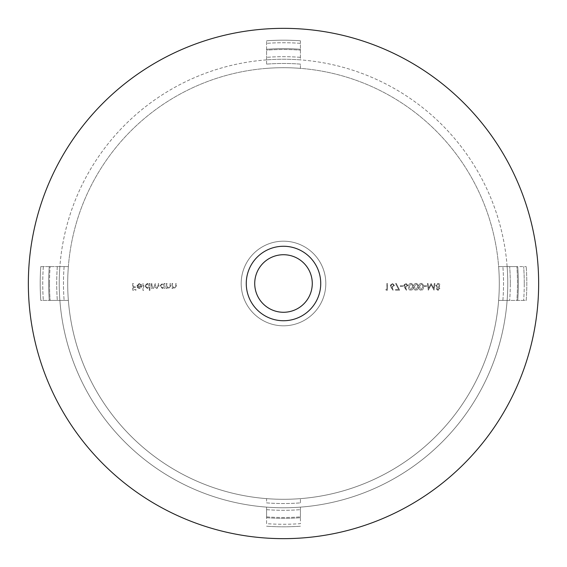 <?xml version="1.0" encoding="UTF-8"?>
<svg xmlns="http://www.w3.org/2000/svg" width="567" height="567" viewBox="0 0 567 567"><rect width="100%" height="100%" fill="white"/><g stroke="black" fill="none" stroke-linecap="round" stroke-linejoin="round"><path stroke-width="0.43" stroke-dasharray="2.83 2.13" d="M283.5 312.275A28.775 28.775 0 0 1 254.725 283.5A28.775 28.775 0 0 1 283.5 254.725A28.775 28.775 0 0 1 312.275 283.5A28.775 28.775 0 0 1 283.5 312.275M283.5 241.188A42.312 42.312 0 0 1 325.812 283.5A42.312 42.312 0 0 1 283.5 325.812A42.312 42.312 0 0 1 241.188 283.5A42.312 42.312 0 0 1 283.5 241.188A42.312 42.312 0 0 1 325.812 283.5A42.312 42.312 0 0 1 283.5 325.812A42.312 42.312 0 0 1 241.188 283.5A42.312 42.312 0 0 1 283.5 241.188M499.3 283.5A215.8 215.8 0 0 0 283.5 67.7A215.8 215.8 0 0 0 67.7 283.5A215.8 215.8 0 0 0 283.5 499.3A215.8 215.8 0 0 0 499.3 283.5A215.8 215.8 0 0 0 283.5 67.7A215.8 215.8 0 0 0 68.366 300.425L57.331 300.425L68.366 300.425A215.8 215.8 0 0 1 67.7 283.5A215.8 215.8 0 0 0 283.5 499.3A215.8 215.8 0 0 0 498.634 266.575L516.877 266.575L498.634 266.575A215.8 215.8 0 0 1 499.3 283.5A215.8 215.8 0 0 0 498.634 266.575A215.8 215.8 0 0 1 498.634 300.425L507.125 300.425L498.634 300.425A215.8 215.8 0 0 0 499.3 283.5M59.237 283.5A224.263 224.263 0 0 0 283.5 507.763A224.263 224.263 0 0 0 507.125 266.575L526.211 266.575L507.125 266.575A224.263 224.263 0 0 1 507.763 283.5A224.263 224.263 0 0 0 283.5 59.237A224.263 224.263 0 0 0 59.237 283.5A224.263 224.263 0 0 0 283.5 507.763A224.263 224.263 0 0 0 507.763 283.5A224.263 224.263 0 0 0 283.5 59.237A224.263 224.263 0 0 0 59.875 300.425L49.272 300.425L59.875 300.425A224.263 224.263 0 0 1 59.237 283.5A224.263 224.263 0 0 0 59.875 300.425A224.263 224.263 0 0 1 59.875 266.575L68.366 266.575A215.8 215.8 0 0 0 67.7 283.5A215.8 215.8 0 0 1 68.366 266.575L59.875 266.575A224.263 224.263 0 0 0 59.237 283.5M28.35 283.5A255.15 255.15 0 0 0 283.5 538.65A255.15 255.15 0 0 0 538.65 283.5A255.15 255.15 0 0 0 283.5 28.35A255.15 255.15 0 0 0 28.35 283.5M49.272 266.575A234.837 234.837 0 0 0 48.663 283.5A234.837 234.837 0 0 1 49.272 266.575L50.123 266.575L49.272 266.575A234.837 234.837 0 0 0 49.272 300.425A234.837 234.837 0 0 1 48.663 283.5A234.837 234.837 0 0 0 49.272 300.425M40.789 266.575A243.3 243.3 0 0 0 40.2 283.5A243.3 243.3 0 0 1 40.789 266.575L57.331 266.575L40.789 266.575A243.3 243.3 0 0 0 40.789 300.425L57.331 300.425L40.789 300.425A243.3 243.3 0 0 1 40.2 283.5A243.3 243.3 0 0 0 40.789 300.425M516.877 300.425L517.728 300.425A234.837 234.837 0 0 0 517.728 266.575L516.877 266.575L517.728 266.575A234.837 234.837 0 0 1 517.728 300.425L516.877 300.425A233.994 233.994 0 0 0 516.877 266.575A233.994 233.994 0 0 1 516.877 300.425M428.021 283.5L427.412 283.5L428.298 290.219L431.161 284.705L434.01 290.219L434.903 283.5L434.301 283.5L433.656 288.334L431.097 283.5L428.659 288.341L428.021 283.5L427.412 283.5L428.298 290.219L431.161 284.705L434.01 290.219L434.903 283.5L434.301 283.5L433.656 288.334L431.097 283.5L428.659 288.341L428.021 283.5M421.132 283.33C419.438 283.776 418.694 284.953 418.885 286.859C418.687 288.766 419.438 289.943 421.132 290.389C422.847 289.95 423.62 288.773 423.45 286.859C423.62 284.946 422.847 283.769 421.132 283.33C419.438 283.776 418.694 284.953 418.885 286.859C418.687 288.766 419.438 289.943 421.132 290.389C422.847 289.95 423.62 288.773 423.45 286.859C423.62 284.946 422.847 283.769 421.132 283.33M410.799 283.33C409.105 283.776 408.353 284.953 408.552 286.859C408.353 288.766 409.105 289.943 410.799 290.389C412.514 289.95 413.286 288.773 413.116 286.859C413.286 284.946 412.514 283.769 410.799 283.33C409.105 283.776 408.353 284.953 408.552 286.859C408.353 288.766 409.105 289.943 410.799 290.389C412.514 289.95 413.286 288.773 413.116 286.859C413.286 284.946 412.514 283.769 410.799 283.33M400.281 285.74L400.281 286.427L402.868 286.427L402.868 285.74L400.281 285.74L400.281 286.427L402.868 286.427L402.868 285.74L400.281 285.74M391.046 287.327L393.051 290.389L393.512 290.028L391.74 287.313L392.435 287.377L394.426 285.385L392.329 283.33L390.294 285.371L393.051 290.389L393.512 290.028L391.74 287.313L392.435 287.377L394.426 285.385L392.329 283.33L390.294 285.371L391.046 287.327M172.056 283.5L172.056 288.412L172.659 288.412L172.659 287.526L174.523 288.497L176.358 286.009L176.358 283.5L175.756 283.5L175.685 286.923L174.423 287.894L172.751 286.59L172.659 283.5L172.056 283.5L172.056 288.412L172.659 288.412L172.659 287.526L174.523 288.497L176.358 286.009L176.358 283.5L175.756 283.5L175.685 286.923L174.423 287.894L172.751 286.59L172.659 283.5L172.056 283.5M164.387 288.412L164.997 288.412L164.997 283.5L164.387 283.5L164.387 284.351L162.389 283.415L159.823 285.966L162.403 288.497L164.387 287.497L164.387 288.412L164.997 288.412L164.997 283.5L164.387 283.5L164.387 284.351L162.389 283.415L159.823 285.966L162.403 288.497L164.387 287.497L164.387 288.412M149.319 290.389L149.922 290.389L149.922 283.5L149.319 283.5L149.319 284.351L147.314 283.415L144.755 285.966L147.335 288.497L149.319 287.462L149.319 290.389L149.922 290.389L149.922 283.5L149.319 283.5L149.319 284.351L147.314 283.415L144.755 285.966L147.335 288.497L149.319 287.462L149.319 290.389M139.227 284.017L141.034 285.052L141.573 284.769L139.305 283.415L136.831 285.938L137.398 287.582L139.319 288.497L141.296 287.526L141.828 285.825L137.434 285.825L139.227 284.017L141.034 285.052L141.573 284.769L139.305 283.415L136.831 285.938L137.398 287.582L139.319 288.497L141.296 287.526L141.828 285.825L137.434 285.825L139.227 284.017M132.699 283.5L132.699 290.219L135.974 290.219L135.974 289.531L133.302 289.531L133.302 287.462L135.974 287.462L135.974 286.774L133.302 286.774L133.302 283.5L132.699 283.5L132.699 290.219L135.974 290.219L135.974 289.531L133.302 289.531L133.302 287.462L135.974 287.462L135.974 286.774L133.302 286.774L133.302 283.5L132.699 283.5M142.948 283.5L142.948 290.389L143.55 290.389L143.55 283.5L142.948 283.5L142.948 290.389L143.55 290.389L143.55 283.5L142.948 283.5M151.304 283.5L151.304 288.412L151.906 288.412L151.906 287.554L153.593 288.497L155.16 287.306L156.96 288.497L158.618 286.158L158.618 283.5L158.016 283.5L158.016 286.165L156.853 287.894L155.259 285.407L155.259 283.5L154.656 283.5L154.656 285.995L153.494 287.894L151.906 285.562L151.906 283.5L151.304 283.5L151.304 288.412L151.906 288.412L151.906 287.554L153.593 288.497L155.16 287.306L156.96 288.497L158.618 286.158L158.618 283.5L158.016 283.5L158.016 286.165L156.853 287.894L155.259 285.407L155.259 283.5L154.656 283.5L154.656 285.995L153.494 287.894L151.906 285.562L151.906 283.5L151.304 283.5M166.372 283.5L166.372 288.412L166.974 288.412L166.974 287.526L168.846 288.497L170.674 286.009L170.674 283.5L170.072 283.5L170.001 286.923L168.739 287.894L167.067 286.59L166.974 283.5L166.372 283.5L166.372 288.412L166.974 288.412L166.974 287.526L168.846 288.497L170.674 286.009L170.674 283.5L170.072 283.5L170.001 286.923L168.739 287.894L167.067 286.59L166.974 283.5L166.372 283.5M385.815 289.531L386.212 290.219L387.452 290.219L387.452 283.5L386.85 283.5L386.85 289.531L385.815 289.531L386.212 290.219L387.452 290.219L387.452 283.5L386.85 283.5L386.85 289.531L385.815 289.531M395.546 289.531L395.546 290.219L399.678 290.219L396.149 283.33L395.631 283.613L398.665 289.531L395.546 289.531L395.546 290.219L399.678 290.219L396.149 283.33L395.631 283.613L398.665 289.531L395.546 289.531M404.477 287.327L406.482 290.389L406.95 290.028L405.171 287.313L405.873 287.377L407.864 285.385L405.766 283.33L403.725 285.371L406.482 290.389L406.95 290.028L405.171 287.313L405.873 287.377L407.864 285.385L405.766 283.33L403.725 285.371L404.477 287.327M415.965 283.33C414.271 283.776 413.527 284.953 413.719 286.859C413.52 288.766 414.271 289.943 415.965 290.389C417.681 289.95 418.453 288.773 418.283 286.859C418.453 284.946 417.681 283.769 415.965 283.33C414.271 283.776 413.527 284.953 413.719 286.859C413.52 288.766 414.271 289.943 415.965 290.389C417.681 289.95 418.453 288.773 418.283 286.859C418.453 284.946 417.681 283.769 415.965 283.33M424.052 285.74L424.052 286.427L426.639 286.427L426.639 285.74L424.052 285.74L424.052 286.427L426.639 286.427L426.639 285.74L424.052 285.74M439.9 288.646L438.943 287.242L440.24 285.456L439.737 284.067L437.951 283.33L435.676 285.399L437.001 287.242L436.023 288.667L437.993 290.389L439.9 288.646L438.943 287.242L440.24 285.456L439.737 284.067L437.951 283.33L435.676 285.399L437.001 287.242L436.023 288.667L437.993 290.389L439.9 288.646M266.575 64.121L266.575 50.123L266.575 64.121A220.031 220.031 0 0 1 300.425 64.121L300.425 68.366A215.8 215.8 0 0 0 266.575 68.366A215.8 215.8 0 0 1 300.425 68.366L300.425 64.121A220.031 220.031 0 0 0 266.575 64.121M266.575 507.125A224.263 224.263 0 0 0 300.425 507.125L300.425 517.728L300.425 507.125A224.263 224.263 0 0 1 266.575 507.125L266.575 517.728A234.837 234.837 0 0 0 300.425 517.728A234.837 234.837 0 0 1 266.575 517.728L266.575 507.125A224.263 224.263 0 0 0 300.425 507.125A224.263 224.263 0 0 1 266.575 507.125M266.575 523.667L266.575 509.669L266.575 523.667A240.762 240.762 0 0 0 300.425 523.667L300.425 509.669L300.425 523.667A240.762 240.762 0 0 1 266.575 523.667M266.575 526.211A243.3 243.3 0 0 0 300.425 526.211A243.3 243.3 0 0 1 266.575 526.211A243.3 243.3 0 0 0 300.425 526.211M507.125 300.425L526.211 300.425A243.3 243.3 0 0 0 526.211 266.575A243.3 243.3 0 0 1 526.211 300.425L507.125 300.425A224.263 224.263 0 0 0 507.763 283.5A224.263 224.263 0 0 1 507.125 300.425A224.263 224.263 0 0 0 507.763 283.5A224.263 224.263 0 0 1 507.125 300.425M57.331 266.575L59.875 266.575L57.331 266.575A226.8 226.8 0 0 0 57.331 300.425A226.8 226.8 0 0 1 57.331 266.575M266.575 59.875L266.575 40.789L266.575 59.875A224.263 224.263 0 0 1 300.425 59.875L300.425 40.789A243.3 243.3 0 0 0 266.575 40.789A243.3 243.3 0 0 1 300.425 40.789L300.425 59.875A224.263 224.263 0 0 0 266.575 59.875M266.575 50.123L266.575 49.272L266.575 50.123A233.994 233.994 0 0 1 300.425 50.123L300.425 49.272A234.837 234.837 0 0 0 266.575 49.272A234.837 234.837 0 0 1 300.425 49.272L300.425 50.123A233.994 233.994 0 0 0 266.575 50.123M300.425 502.879L300.425 498.634L300.425 502.879A220.031 220.031 0 0 1 266.575 502.879L266.575 498.634A215.8 215.8 0 0 0 300.425 498.634A215.8 215.8 0 0 1 266.575 498.634L266.575 502.879A220.031 220.031 0 0 0 300.425 502.879M137.498 286.427L141.226 286.427L139.347 287.894L138.086 287.434L137.498 286.427L141.226 286.427L139.347 287.894L138.086 287.434L137.498 286.427M147.335 284.017L149.319 285.945L147.342 287.894L145.358 285.959L147.335 284.017L149.319 285.945L147.342 287.894L145.358 285.959L147.335 284.017M162.41 284.017L164.387 285.945L162.41 287.894L160.433 285.959L162.41 284.017L164.387 285.945L162.41 287.894L160.433 285.959L162.41 284.017M392.364 284.017L393.824 285.35L392.307 286.689L390.897 285.35L392.364 284.017L393.824 285.35L392.307 286.689L390.897 285.35L392.364 284.017M405.795 284.017L407.262 285.35L405.745 286.689L404.335 285.35L405.795 284.017L407.262 285.35L405.745 286.689L404.335 285.35L405.795 284.017M412.514 286.859L410.82 289.702L409.154 286.859L410.82 284.017L412.259 285.173L412.514 286.859L410.82 289.702L409.154 286.859L410.82 284.017L412.259 285.173L412.514 286.859M417.681 286.859L415.987 289.702L414.321 286.859L415.987 284.017L417.425 285.173L417.681 286.859L415.987 289.702L414.321 286.859L415.987 284.017L417.425 285.173L417.681 286.859M422.847 286.859L421.153 289.702L419.488 286.859L421.153 284.017L422.592 285.173L422.847 286.859L421.153 289.702L419.488 286.859L421.153 284.017L422.592 285.173L422.847 286.859M437.958 284.017L439.638 285.442L438 286.859L436.278 285.378L437.958 284.017L439.638 285.442L438 286.859L436.278 285.378L437.958 284.017M437.979 287.547L439.297 288.667L437.958 289.702L436.625 288.66L437.979 287.547L439.297 288.667L437.958 289.702L436.625 288.66L437.979 287.547M300.425 68.366A215.8 215.8 0 0 0 266.575 68.366A215.8 215.8 0 0 1 300.425 68.366M68.366 266.575A215.8 215.8 0 0 0 67.7 283.5A215.8 215.8 0 0 1 68.366 266.575M49.506 283.5A233.994 233.994 0 0 0 50.123 300.425A233.994 233.994 0 0 1 50.123 266.575A233.994 233.994 0 0 0 49.506 283.5M43.333 266.575A240.762 240.762 0 0 0 43.333 300.425A240.762 240.762 0 0 1 43.333 266.575M510.3 283.5A226.8 226.8 0 0 0 509.669 266.575A226.8 226.8 0 0 1 509.669 300.425A226.8 226.8 0 0 0 510.3 283.5M524.262 283.5A240.762 240.762 0 0 0 523.667 266.575A240.762 240.762 0 0 1 523.667 300.425A240.762 240.762 0 0 0 524.262 283.5M64.121 266.575A220.031 220.031 0 0 0 64.121 300.425A220.031 220.031 0 0 1 64.121 266.575M502.879 300.425A220.031 220.031 0 0 0 502.879 266.575A220.031 220.031 0 0 1 502.879 300.425M266.575 509.669A226.8 226.8 0 0 0 300.425 509.669A226.8 226.8 0 0 1 266.575 509.669M266.575 516.877A233.994 233.994 0 0 0 300.425 516.877A233.994 233.994 0 0 1 266.575 516.877M266.575 517.728A234.837 234.837 0 0 0 300.425 517.728M526.211 300.425A243.3 243.3 0 0 0 526.211 266.575M517.728 300.425A234.837 234.837 0 0 0 517.728 266.575M300.425 57.331A226.8 226.8 0 0 0 266.575 57.331A226.8 226.8 0 0 1 300.425 57.331M300.425 43.333A240.762 240.762 0 0 0 266.575 43.333A240.762 240.762 0 0 1 300.425 43.333M300.425 40.789A243.3 243.3 0 0 0 266.575 40.789M300.425 49.272A234.837 234.837 0 0 0 266.575 49.272"/><path stroke-width="0.85" d="M283.5 320.738A37.238 37.238 0 0 1 246.262 283.5A37.238 37.238 0 0 1 283.5 246.262A37.238 37.238 0 0 1 320.738 283.5A37.238 37.238 0 0 1 283.5 320.738M283.5 254.725A28.775 28.775 0 0 0 254.725 283.5A28.775 28.775 0 0 0 283.5 312.275A28.775 28.775 0 0 0 312.275 283.5A28.775 28.775 0 0 0 283.5 254.725M28.35 283.5A255.15 255.15 0 0 0 283.5 538.65A255.15 255.15 0 0 0 538.65 283.5A255.15 255.15 0 0 0 283.5 28.35A255.15 255.15 0 0 0 28.35 283.5"/></g></svg>
